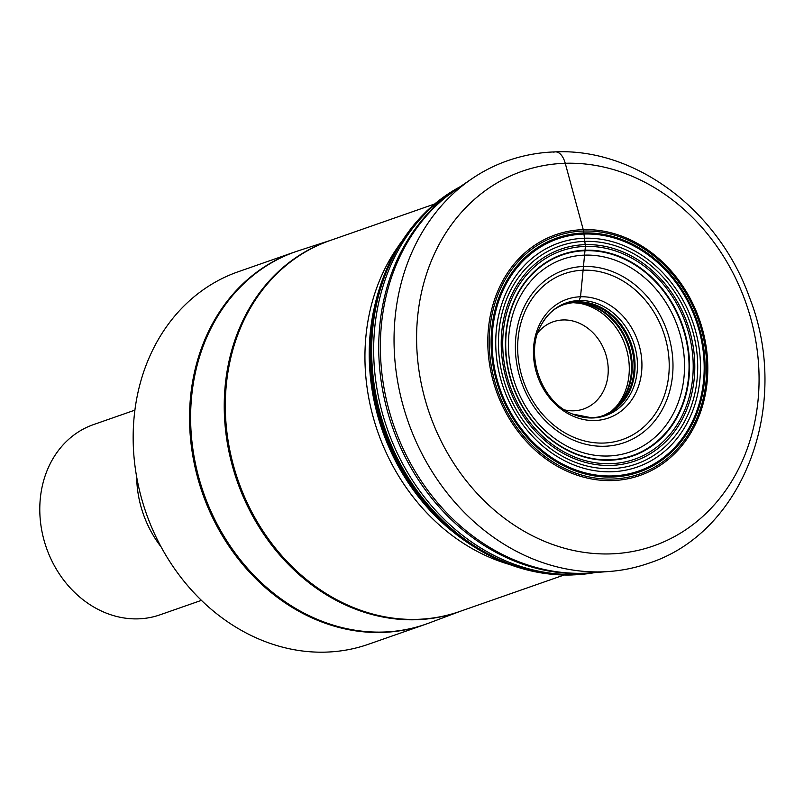 <?xml version="1.0" encoding="UTF-8"?>
<svg xmlns="http://www.w3.org/2000/svg" width="804" height="804" viewBox="0 0 804 804"><rect width="100%" height="100%" fill="white"/><g stroke="black" fill="none" stroke-linecap="round" stroke-linejoin="round"><path stroke-width="1.21" d="M648.366 563.353A213.261 180.066 -109.3 0 1 609.331 571.473A213.261 180.066 -109.3 0 1 602.296 571.855A213.261 180.066 70.7 0 1 406.703 417.517A213.261 180.066 70.7 0 1 472.059 178.649A213.261 180.066 70.7 0 1 507.666 160.689C523.052 155.333 538.961 152.388 555.403 151.876C636.487 148.087 719.057 211.231 749.599 297.781C791.558 404.131 744.273 532.73 648.366 563.353M611.362 411.306L615.774 407.065A60.893 51.416 -109.3 0 0 625.301 345.499A60.893 51.416 -109.3 0 0 579.503 303.269L573.403 302.696L576.81 302.153L579.181 300.515L580.528 296.766L585.392 246.416A110.419 93.224 70.7 0 0 503.545 357.971A110.419 93.224 70.7 0 0 610.527 463.687A110.419 93.224 -109.3 0 0 692.375 352.132A110.419 93.224 -109.3 0 0 585.392 246.416L583.624 231.029L565.242 163.282A20.15 10.432 -91.8 0 0 553.735 152.187M398.392 246.195A196.477 165.885 70.7 0 0 509.625 564.509M424.854 624.557L368.473 644.255A197.312 166.599 -109.3 0 1 325.841 652.124A197.312 166.599 -109.3 0 1 138.992 488.329A197.312 166.599 -109.3 0 1 238.285 271.722L294.666 252.024A197.312 166.599 70.7 0 0 195.372 468.631A197.312 166.599 70.7 0 0 382.222 632.426A197.312 166.599 -109.3 0 0 424.854 624.557L428.994 623.05A197.302 166.589 -109.3 0 1 383.287 632.044A197.302 166.589 70.7 0 1 196.025 466.37A197.302 166.589 70.7 0 1 298.847 250.617L330.997 240.215M201.392 600.357L159.936 614.849A100.751 85.073 -109.3 0 1 138.167 618.859A100.751 85.073 -109.3 0 1 42.763 535.223A100.751 85.073 -109.3 0 1 93.465 424.612L134.921 410.13M562.659 305.028A58.893 49.727 70.7 0 1 563.835 304.595A58.893 49.727 70.7 0 1 564.117 304.495L564.117 304.495A58.893 49.727 70.7 0 1 576.81 302.153A58.893 49.727 -109.3 0 1 632.577 351.046A58.893 49.727 -109.3 0 1 602.94 415.698L602.97 415.688A58.893 49.727 -109.3 0 0 632.597 351.036A58.893 49.727 -109.3 0 0 576.82 302.153A58.893 49.727 70.7 0 0 564.096 304.495A58.893 49.727 70.7 0 1 576.84 302.143L576.84 302.143A58.893 49.727 -109.3 0 1 632.607 351.036A58.893 49.727 -109.3 0 1 602.97 415.688A58.893 49.727 -109.3 0 1 602.688 415.779A58.893 49.727 -109.3 0 1 601.492 416.171M590.87 572.88A208.326 175.895 -109.3 0 1 590.689 572.89A208.326 175.895 -109.3 0 1 583.804 573.262A208.326 175.895 70.7 0 1 392.744 422.492A208.326 175.895 70.7 0 1 456.592 189.151L472.059 178.649M565.242 163.282A198.498 167.604 70.7 0 0 418.1 363.83A198.498 167.604 70.7 0 0 610.437 553.896A198.498 167.604 -109.3 0 0 757.569 353.338A198.498 167.604 -109.3 0 0 565.242 163.282M583.282 229.642A127.514 107.666 -109.3 0 1 706.837 351.74A127.514 107.666 -109.3 0 1 612.306 480.571A127.514 107.666 70.7 0 1 488.762 358.473A127.514 107.666 70.7 0 1 583.282 229.642M583.624 231.029A126.047 106.429 70.7 0 0 490.189 358.373A126.047 106.429 70.7 0 0 612.316 479.063A126.047 106.429 -109.3 0 0 705.751 351.72A126.047 106.429 -109.3 0 0 583.624 231.029M583.985 232.969A124.027 104.721 -109.3 0 1 704.163 351.72A124.027 104.721 -109.3 0 1 612.226 477.033A124.027 104.721 70.7 0 1 492.048 358.272A124.027 104.721 70.7 0 1 583.985 232.969M584.136 234.034A122.942 103.806 70.7 0 0 493.003 358.242A122.942 103.806 70.7 0 0 612.125 475.948A122.942 103.806 -109.3 0 0 703.259 351.74A122.942 103.806 -109.3 0 0 584.136 234.034M584.608 238.225A118.68 100.209 -109.3 0 1 699.601 351.861A118.68 100.209 -109.3 0 1 611.623 471.767A118.68 100.209 70.7 0 1 496.631 358.132A118.68 100.209 70.7 0 1 584.608 238.225M584.92 241.381A115.495 97.515 70.7 0 0 499.314 358.061A115.495 97.515 70.7 0 0 611.221 468.642A115.495 97.515 -109.3 0 0 696.827 351.961A115.495 97.515 -109.3 0 0 584.92 241.381M585.232 244.647A112.198 94.731 -109.3 0 1 693.942 352.072A112.198 94.731 -109.3 0 1 610.779 465.426A112.198 94.731 70.7 0 1 502.068 358.001A112.198 94.731 70.7 0 1 585.232 244.647M585.332 250.195A106.741 90.128 -109.3 0 1 688.757 352.393A106.741 90.128 -109.3 0 1 609.633 460.24A106.741 90.128 70.7 0 1 506.218 358.041A106.741 90.128 70.7 0 1 585.332 250.195M585.292 250.697A106.269 89.726 70.7 0 0 506.51 358.061A106.269 89.726 70.7 0 0 609.482 459.808A106.269 89.726 -109.3 0 0 688.254 352.443A106.269 89.726 -109.3 0 0 585.292 250.697M584.86 255.129A102.078 86.189 -109.3 0 1 683.762 352.876A102.078 86.189 -109.3 0 1 608.095 456.009A102.078 86.189 70.7 0 1 509.193 358.262A102.078 86.189 70.7 0 1 584.86 255.129M583.784 266.476A91.365 77.144 70.7 0 0 516.057 358.785A91.365 77.144 70.7 0 0 604.588 446.26A91.365 77.144 -109.3 0 0 672.305 353.951A91.365 77.144 -109.3 0 0 583.784 266.476M583.443 270.194A87.847 74.179 -109.3 0 1 668.556 354.313A87.847 74.179 -109.3 0 1 603.442 443.064A87.847 74.179 70.7 0 1 518.319 358.956A87.847 74.179 70.7 0 1 583.443 270.194M580.528 296.766A62.893 53.104 70.7 0 0 533.906 360.303A62.893 53.104 70.7 0 0 594.849 420.522A62.893 53.104 -109.3 0 0 641.461 356.976A62.893 53.104 -109.3 0 0 580.528 296.766M579.181 300.515A59.687 50.401 -109.3 0 1 637.019 357.659A59.687 50.401 -109.3 0 1 592.769 417.969A59.687 50.401 70.7 0 1 572.599 414.05C541.243 402.432 524.077 353.308 541.373 324.695A59.687 50.401 70.7 0 1 579.181 300.515M572.599 414.05L591.583 417.789L597.362 417.175A58.953 49.778 -109.3 0 0 634.075 354.554A58.953 49.778 -109.3 0 0 577.493 301.852A58.953 49.778 70.7 0 0 558.8 306.816C552.227 310.083 546.418 316.042 541.373 324.695M597.362 417.175L600.226 416.532A58.903 49.737 -109.3 0 0 633.261 352.755A58.903 49.737 -109.3 0 0 577.091 302.043A58.903 49.737 70.7 0 0 561.433 305.54L560.981 305.741A58.903 49.737 70.7 0 1 577.131 302.023A58.903 49.737 -109.3 0 1 633.371 353.056A58.903 49.737 -109.3 0 1 599.734 416.663A58.903 49.737 -109.3 0 1 598.588 416.934M558.8 306.816L560.981 305.741A58.903 49.737 70.7 0 0 559.906 306.244M563.835 304.595L561.433 305.54A58.903 49.737 70.7 0 0 561.202 305.641M602.688 415.779L600.226 416.532A58.903 49.737 -109.3 0 1 599.975 416.593M602.94 415.698A58.893 49.727 -109.3 0 1 602.92 415.708L603.824 415.377A58.893 49.727 -109.3 0 0 632.205 350.443A58.893 49.727 -109.3 0 0 576.599 302.224A58.893 49.727 70.7 0 0 564.981 304.203L564.066 304.515A58.893 49.727 70.7 0 1 564.086 304.505A58.893 49.727 70.7 0 0 563.946 304.545M603.382 415.537A58.893 49.727 -109.3 0 0 603.824 415.377L610.135 412.15A59.235 50.009 -109.3 0 0 628.818 345.81A59.235 50.009 -109.3 0 0 574.398 302.646A59.235 50.009 70.7 0 0 571.925 302.796L564.981 304.203A58.893 49.727 70.7 0 0 564.529 304.354M573.785 302.686A59.526 50.26 -109.3 0 1 574.217 302.686L571.925 302.796A59.235 50.009 70.7 0 0 568.719 303.198M574.217 302.686A59.526 50.26 -109.3 0 1 627.612 344.685A59.526 50.26 -109.3 0 1 612.005 410.814L610.135 412.15M370.101 334.645A199.623 168.538 70.7 0 0 369.689 368.433A199.623 168.538 70.7 0 0 411.035 486.752A199.623 168.538 70.7 0 0 432.401 512.942M373.619 310.635A200.146 168.991 70.7 0 0 450.109 529.524C435.597 517.474 422.572 503.224 411.035 486.752C386.543 451.054 372.754 411.618 369.689 368.433C368.463 348.363 369.77 329.107 373.619 310.635L378.674 290.968A201.995 170.548 70.7 0 0 466.31 541.765L450.109 529.524M383.397 277.179A204.628 172.77 70.7 0 0 382.895 278.516L380.744 284.566A203.301 171.654 70.7 0 0 471.928 545.484L466.31 541.765M386.613 269.169A205.241 173.292 70.7 0 0 383.9 275.862L382.895 278.516A204.628 172.77 70.7 0 0 477.375 548.871A204.628 172.77 70.7 0 0 478.601 549.614M394.372 253.19A205.332 173.362 70.7 0 0 389.417 262.928L383.9 275.862A205.241 173.292 70.7 0 0 479.807 550.328A205.241 173.292 70.7 0 0 486.098 553.876M399.498 244.406A205.472 173.483 70.7 0 0 511.605 565.222C531.645 572.327 551.846 575.574 572.187 574.971L594.98 572.569A206.166 174.066 -109.3 0 1 572.76 574.9A206.166 174.066 70.7 0 1 380.965 416.964A206.166 174.066 70.7 0 1 460.149 186.729L426.452 211.181L399.498 244.406L389.417 262.928A205.332 173.362 70.7 0 0 492.179 557.011A205.332 173.362 70.7 0 0 502.118 561.544M594.94 572.569A206.206 174.106 -109.3 0 1 573.021 574.85A206.206 174.106 70.7 0 1 381.237 417.065A206.206 174.106 70.7 0 1 460.119 186.759M459.536 187.151A206.548 174.398 70.7 0 0 383.789 418.11A206.548 174.398 70.7 0 0 575.362 574.388A206.548 174.398 -109.3 0 0 594.236 572.619M591.644 572.82A207.784 175.433 -109.3 0 1 581.624 573.453A207.784 175.433 70.7 0 1 390.483 421.326A207.784 175.433 70.7 0 1 457.386 188.618M537.856 332.705A46.17 38.984 70.7 0 1 563.142 319.952A46.17 38.984 -109.3 0 1 607.884 364.162A46.17 38.984 -109.3 0 1 573.654 410.814A46.17 38.984 70.7 0 1 564.86 409.97M564.096 575.011L459.617 611.522A196.477 165.885 -109.3 0 1 417.165 619.351A196.477 165.885 70.7 0 1 231.12 456.26A196.477 165.885 70.7 0 1 329.982 240.567L434.461 204.055M330.735 240.306A196.488 165.895 70.7 0 0 229.793 455.526A196.488 165.895 70.7 0 0 416.1 619.733A196.488 165.895 -109.3 0 0 460.36 611.261M136.67 476.923A100.751 85.073 70.7 0 0 161.162 547.011M590.689 572.89L609.331 571.473M380.744 284.566L378.674 290.968M511.605 565.222L492.179 557.011L471.928 545.484M460.622 611.171L428.994 623.05M294.666 252.024L298.847 250.617"/></g></svg>
